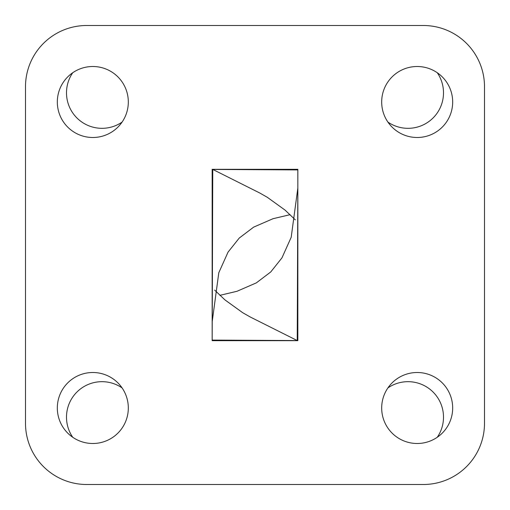 <?xml version="1.0" encoding="UTF-8"?>
<svg xmlns="http://www.w3.org/2000/svg" width="510" height="510" viewBox="0 0 510 510"><rect width="100%" height="100%" fill="white"/><g stroke="black" fill="none" stroke-linecap="round" stroke-linejoin="round"><path stroke-width="0.76" d="M417.18 66.504A35.496 35.496 0 0 0 381.684 102A35.496 35.496 0 0 0 417.18 137.496A35.496 35.496 0 0 0 452.676 102A35.496 35.496 0 0 0 417.18 66.504M417.18 372.504A35.496 35.496 0 0 0 381.684 408A35.496 35.496 0 0 0 417.18 443.496A35.496 35.496 0 0 0 452.676 408A35.496 35.496 0 0 0 417.18 372.504M92.82 66.504A35.496 35.496 0 0 0 57.324 102A35.496 35.496 0 0 0 92.82 137.496A35.496 35.496 0 0 0 128.316 102A35.496 35.496 0 0 0 92.82 66.504M92.82 372.504A35.496 35.496 0 0 0 57.324 408A35.496 35.496 0 0 0 92.82 443.496A35.496 35.496 0 0 0 128.316 408A35.496 35.496 0 0 0 92.82 372.504M72.732 72.732A35.496 35.496 0 0 0 122.088 122.088M387.912 122.088A35.496 35.496 0 0 0 437.268 72.732M122.088 387.912A35.496 35.496 0 0 0 72.732 437.268M437.268 437.268A35.496 35.496 0 0 0 387.912 387.912M297.84 187.68L297.241 340.565L212.166 340.087L212.759 169.435L297.834 169.913L297.84 187.68M25.5 423.3L25.5 86.7L25.5 423.3A61.2 61.2 0 0 0 86.7 484.5L423.3 484.5A61.2 61.2 0 0 0 484.5 423.3L484.5 86.7L484.5 423.3M86.7 25.5L423.3 25.5L86.7 25.5A61.2 61.2 0 0 0 25.5 86.7M212.759 169.435L259.845 193.048L267.316 197.306L285.02 210.075L295.335 219.867M214.665 290.133L224.98 299.925L242.683 312.694L250.155 316.952L297.241 340.565M212.16 340.68L297.84 340.68L297.84 169.32L212.16 169.32L212.16 340.68M86.7 484.5L423.3 484.5M484.5 86.7A61.2 61.2 0 0 0 423.3 25.5M212.16 321.982L218.803 272.729L228.047 252.125L239.241 238.055L253.655 227.128L273.028 218.707L290.133 214.665M297.84 188.018L291.197 237.271L281.953 257.875L270.759 271.945L256.345 282.872L236.971 291.293L219.867 295.335"/></g></svg>
